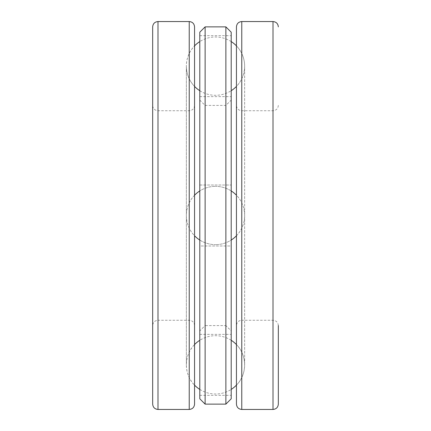 <?xml version="1.0" encoding="UTF-8"?>
<svg xmlns="http://www.w3.org/2000/svg" width="431" height="431" viewBox="0 0 431 431"><rect width="100%" height="100%" fill="white"/><g stroke="black" fill="none" stroke-linecap="round" stroke-linejoin="round"><path stroke-width="0.32" stroke-dasharray="2.15 1.62" d="M194.553 344.579L194.553 86.421L194.553 344.579A29.152 29.152 0 0 0 194.553 385.136C183.692 374.447 183.692 355.263 194.553 344.579M194.553 385.136L194.553 45.864L194.553 385.136M194.553 26.873L194.553 404.127M152.671 26.873L152.671 404.127M152.671 325.588L152.671 105.412L152.671 325.588C152.983 322.35 154.761 320.578 157.994 320.26L157.994 110.74L157.994 320.26L189.231 320.26C192.463 320.578 194.241 322.35 194.553 325.588L194.553 105.412L194.553 325.588M236.447 385.136L236.447 45.864L236.447 385.136A29.152 29.152 0 0 0 244.652 364.858L244.652 66.142A29.152 29.152 0 0 0 236.447 45.864C241.807 51.564 244.544 58.32 244.652 66.142C244.544 73.965 241.807 80.726 236.447 86.421L236.447 344.579C247.308 355.263 247.308 374.447 236.447 385.136M236.447 344.579L236.447 86.421A29.152 29.152 0 0 0 244.652 66.142L244.652 364.858A29.152 29.152 0 0 0 236.447 344.579M236.447 325.588L236.447 105.412L236.447 325.588C236.759 322.35 238.537 320.578 241.769 320.26L241.769 110.74L241.769 320.26L273.006 320.26C276.239 320.578 278.017 322.35 278.329 325.588L278.329 404.127M236.447 26.873L236.447 404.127M231.21 190.944A29.152 29.152 0 0 0 215.5 186.348A29.152 29.152 0 0 1 244.652 215.5A29.152 29.152 0 0 1 215.5 244.652A29.152 29.152 0 0 0 231.21 240.056M236.447 235.779A29.152 29.152 0 0 0 236.447 195.221M205.118 26.873L205.118 404.127M199.79 32.201L199.79 398.799M231.21 32.201L231.21 398.799M225.882 26.873L225.882 404.127M231.21 66.142L231.21 35.66L231.21 66.142M231.21 245.982L231.21 185.018L231.21 245.982L231.21 185.018L231.21 245.982L199.79 245.982L199.79 185.018L199.79 245.982L199.79 185.018L199.79 245.982L231.21 245.982M231.21 364.858L231.21 334.375L231.21 364.858M231.21 330.911L231.21 100.089L231.21 330.911L225.882 325.588L225.882 105.412L225.882 325.588L205.118 325.588L205.118 105.412L205.118 325.588L199.79 330.911L199.79 100.089L199.79 330.911M199.79 66.142L199.79 96.625L199.79 66.142M199.79 364.858L199.79 334.375L199.79 364.858M199.79 185.018L231.21 185.018L199.79 185.018M189.231 21.55L189.231 409.45M157.994 21.55L157.994 409.45M189.231 320.26L189.231 110.74L189.231 320.26M273.006 320.26L273.006 110.74L273.006 320.26M273.006 21.55L273.006 409.45M241.769 21.55L241.769 409.45M194.553 86.421C189.193 80.726 186.456 73.965 186.348 66.142L186.348 364.858L186.348 66.142C186.456 58.32 189.193 51.564 194.553 45.864A29.152 29.152 0 0 0 194.553 86.421M194.553 105.412C194.241 108.65 192.463 110.422 189.231 110.74L157.994 110.74L156.189 110.422C153.964 109.49 152.79 107.82 152.671 105.412M278.329 105.412C278.017 108.65 276.239 110.422 273.006 110.74L241.769 110.74C238.537 110.422 236.759 108.65 236.447 105.412M199.79 240.056A29.152 29.152 0 0 0 215.5 244.652A29.152 29.152 0 0 1 186.348 215.5A29.152 29.152 0 0 1 215.5 186.348A29.152 29.152 0 0 0 199.79 190.944M194.553 195.221A29.152 29.152 0 0 0 194.553 235.779M231.21 41.586A29.152 29.152 0 0 0 199.79 41.586M199.79 90.704A29.152 29.152 0 0 0 231.21 90.704M231.21 340.296A29.152 29.152 0 0 0 199.79 340.296M199.79 389.414A29.152 29.152 0 0 0 231.21 389.414M199.79 100.089L205.118 105.412L225.882 105.412L231.21 100.089M199.79 395.34L231.21 395.34M199.79 334.375L231.21 334.375M199.79 96.625L231.21 96.625M199.79 35.66L231.21 35.66"/><path stroke-width="0.65" d="M157.994 409.45L189.231 409.45C192.463 409.132 194.241 407.36 194.553 404.127L194.553 26.873C194.241 23.64 192.463 21.868 189.231 21.55L157.994 21.55C154.761 21.868 152.983 23.64 152.671 26.873L152.671 404.127C152.983 407.36 154.761 409.132 157.994 409.45L157.994 21.55M241.769 409.45L241.769 21.55C238.537 21.868 236.759 23.64 236.447 26.873L236.447 404.127C236.759 407.36 238.537 409.132 241.769 409.45L273.006 409.45C276.239 409.132 278.017 407.36 278.329 404.127L278.329 325.588M231.21 240.056A29.152 29.152 0 0 0 236.447 235.779M236.447 195.221A29.152 29.152 0 0 0 231.21 190.944M205.118 404.127L205.118 26.873L199.79 32.201L199.79 398.799L205.118 404.127L225.882 404.127L225.882 26.873L205.118 26.873M225.882 404.127L231.21 398.799L231.21 32.201L225.882 26.873M189.231 409.45L189.231 21.55M273.006 409.45L273.006 21.55C276.239 21.868 278.017 23.64 278.329 26.873M273.006 21.55L241.769 21.55M199.79 190.944A29.152 29.152 0 0 0 194.553 195.221M194.553 235.779A29.152 29.152 0 0 0 199.79 240.056M236.447 45.864A29.152 29.152 0 0 0 231.21 41.586M199.79 41.586A29.152 29.152 0 0 0 194.553 45.864M194.553 86.421A29.152 29.152 0 0 0 199.79 90.704M231.21 90.704A29.152 29.152 0 0 0 236.447 86.421M236.447 344.579A29.152 29.152 0 0 0 231.21 340.296M199.79 340.296A29.152 29.152 0 0 0 194.553 344.579M194.553 385.136A29.152 29.152 0 0 0 199.79 389.414M231.21 389.414A29.152 29.152 0 0 0 236.447 385.136"/></g></svg>

